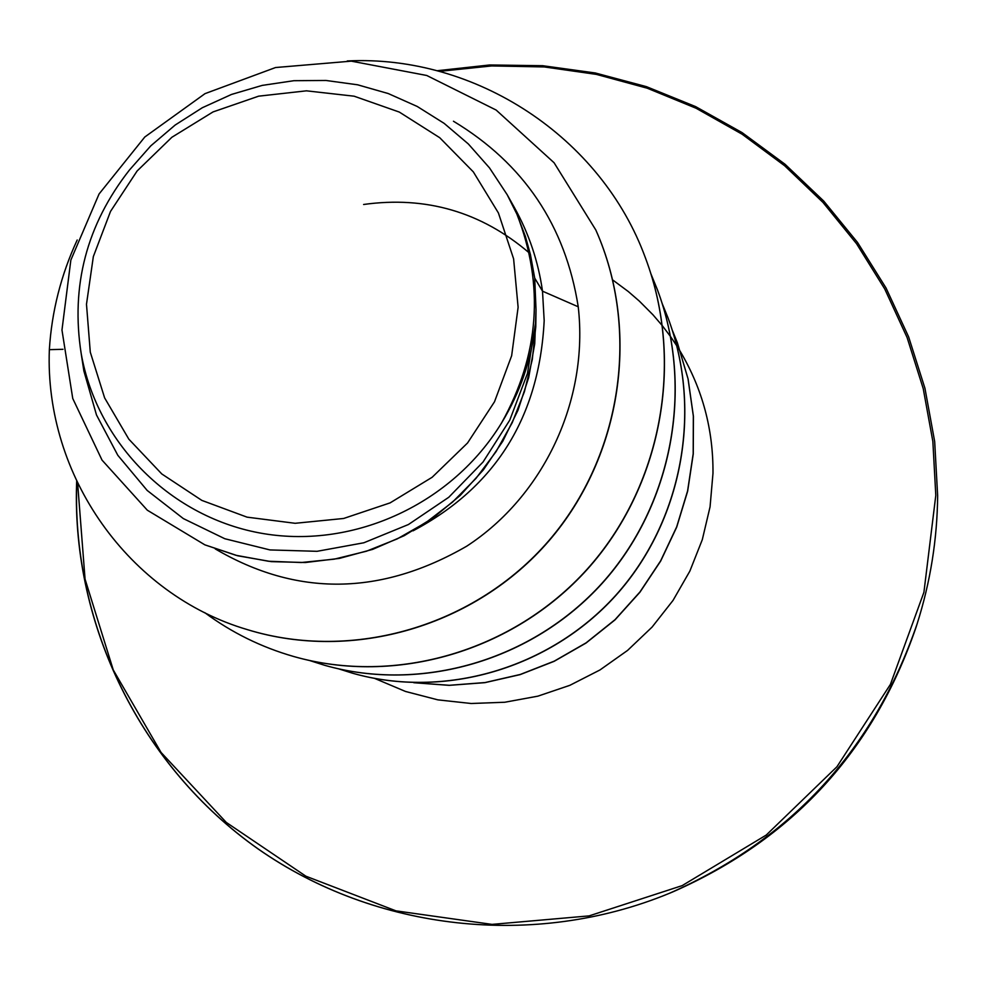 <?xml version="1.0" encoding="UTF-8"?>
<svg xmlns="http://www.w3.org/2000/svg" width="987" height="987" viewBox="0 0 987 987"><rect width="100%" height="100%" fill="white"/><g stroke="black" fill="none" stroke-linecap="round" stroke-linejoin="round"><path stroke-width="1.48" d="M86.486 304.255L93.346 256.571L110.519 211.415L137.119 170.985L171.861 137.279L213.032 111.926L258.631 96.171L306.451 90.829L354.123 96.195L399.316 112.074L439.733 137.711L473.341 171.898L498.41 212.958L513.61 258.853L518.113 307.253L511.648 355.727L494.512 401.758L467.542 442.99L432.146 477.276L390.112 502.876L343.649 518.471L295.138 523.295L247.058 517.151L201.841 500.397L161.782 473.945L128.841 439.178L104.622 397.884L90.286 352.149L86.486 304.255M534.695 278.063L530.438 254.584L525.355 236.312L516.88 214.105L507.17 194.686L514.412 207.566C528.933 233.611 538.297 261.481 542.505 291.177L534.695 278.063L536.027 309.684L534.732 343.809L528.687 377.577L517.965 410.284L502.765 441.263L483.371 469.861L460.164 495.486L433.589 517.583L404.201 535.682L372.605 549.389L339.442 558.395L305.402 562.516L271.215 561.628L237.583 555.755L204.864 544.849L236.041 555.311L268.427 561.233L301.38 562.516L334.248 559.16L366.411 551.227L397.243 538.89L426.137 522.407L452.552 502.099L475.981 478.387L496.005 451.725L512.241 422.658L524.405 391.728L532.289 359.552L535.781 326.734L536.027 309.684M215.24 548.895C296.791 596.79 380.612 595.889 466.728 546.181C543.677 496.079 588.906 400.266 578.234 306.784L542.505 291.177L544.182 320.615C539.272 416.995 495.56 487.072 413.035 530.833M363.611 204.482C426.014 195.821 481.187 211.921 529.131 252.808M578.234 306.784C565.391 225.48 523.801 163.632 453.452 121.228M81.23 353.827L83.87 370.952L96.479 414.935L117.811 455.291L147.162 490.428L183.335 518.582L224.802 538.729L269.957 549.932L317.049 551.314L363.845 542.776L408.421 524.529L448.801 497.251L483.062 461.99L509.761 420.141L527.453 373.505L535.41 323.896C531.549 359.231 520.26 392.258 501.544 422.979C452.564 503.419 354.95 548.908 263.467 533.622C171.849 518.286 97.318 444.051 81.23 353.827C70.558 285.971 86.622 224.703 129.42 170.048L150.752 145.891L175.18 125.028L202.347 107.719L231.501 94.444L262.221 85.4L293.916 80.7L325.944 80.465L357.615 84.796L388.236 93.543L417.267 106.485L444.138 123.363L468.356 143.979L489.515 167.913L507.17 194.686M247.466 629.657L247.614 629.706C353.506 662.203 475.66 625.931 549.043 540.765C622.464 455.513 640.329 330.127 595.963 230.316L595.889 230.156M63.008 349.299L49.35 349.669C44.489 476.079 129.149 594.853 247.305 629.607C353.247 662.117 475.463 625.832 548.883 540.617C622.341 455.315 640.218 329.88 595.827 230.008L554.077 162.744L496.14 110.05L426.742 75.481L351.31 61.145L275.546 67.535L205.037 93.629L144.805 136.996L99.058 193.995L70.854 260.062L61.971 330.028L72.742 398.477L102.031 460.115L147.322 510.205L204.864 544.849M535.41 323.896L535.781 326.734M645.547 258.236L645.597 258.372C684.953 362.994 661.339 486.912 587.327 569.289C513.191 651.605 395.54 685.447 294.052 656.602L293.916 656.565M657.367 289.635L657.416 289.759C694.552 388.52 672.258 505.43 602.341 583.144C532.314 660.784 421.104 692.701 324.994 665.386L324.871 665.349M667.928 317.666L667.965 317.777C703.139 411.308 682.029 521.963 615.777 595.506C549.426 668.989 443.977 699.203 352.704 673.257L352.606 673.233M677.403 342.834L688.112 379.045L693.417 416.341L693.256 453.995L687.643 491.205L676.687 527.157L660.661 561.072L639.934 592.212L614.975 619.91L586.007 643.055L554.077 661.352L520.1 674.627L484.864 682.659L449.147 685.348L413.75 682.708M49.35 349.669C51.731 311.485 61.009 274.941 77.196 240.014M347.239 60.96C475.426 54.544 601.404 137.045 645.498 258.1C684.879 362.772 661.241 486.739 587.191 569.166C513.03 651.519 395.306 685.373 293.781 656.528C261.247 647.188 231.55 632.544 204.691 612.594M651.112 274.324L657.33 289.512C694.478 388.323 672.172 505.282 602.218 583.033C532.166 660.71 420.894 692.652 324.748 665.324L309.733 660.562M662.351 303.984L667.891 317.555C703.065 411.123 681.955 521.827 615.666 595.408C549.29 668.927 443.805 699.154 352.495 673.196L339.034 668.964M672.418 330.534L677.366 342.736L688.038 378.835L693.343 416.107L693.195 453.749L687.594 490.934L676.675 526.885L660.673 560.801L639.983 591.941L615.061 619.651L586.13 642.833L554.238 661.154L520.285 674.466L485.073 682.56L449.369 685.299L413.985 682.72M516.88 214.105C544.553 285.317 539.433 354.938 501.544 422.979M439.474 71.36L491.748 65.932L544.318 66.943L596.419 74.395L647.262 88.213L696.069 108.237L742.101 134.195L784.628 165.73L822.973 202.409L856.531 243.678L884.722 288.932L907.09 337.492L923.227 388.619L932.863 441.51L935.799 495.338L923.918 592.286L890.41 684.398L836.927 766.763L766.27 835.039L682.177 885.61L589.128 915.887L492.032 924.387L395.984 910.865L305.896 876.209L226.294 822.43L161.066 752.452L113.271 669.951L85.055 579.11L77.64 483.346M612.767 280L628.312 291.547L639.305 301.072L652.987 314.816L662.462 325.87M662.536 325.969L670.617 336.678M670.679 336.764L676.811 345.857M676.848 345.919L680.722 352.186M680.734 352.223C702.571 389.433 713.317 429.789 712.984 473.291L710.06 506.837L702.3 539.667L689.864 571.103L673.011 600.441L652.099 627.066L627.584 650.408L599.96 669.963L569.857 685.323L537.903 696.156L504.776 702.25L471.181 703.497L437.858 699.857L405.484 691.455L374.739 678.451M937.65 495.758C937.231 539.445 930.371 582.207 917.059 624.055C873.766 749.947 791.192 839.715 669.334 893.334C534.312 949.013 375.257 930.877 258.1 848.894C141.178 766.405 72.384 625.968 76.69 484.827M437.093 70.731L489.7 64.969L542.653 65.71L595.149 72.952L646.411 86.646L695.638 106.621L742.064 132.591L784.973 164.2L823.689 201.015L857.555 242.481L886.03 287.994L908.62 336.851L924.942 388.298L934.677 441.547L937.65 495.745C937.231 539.433 930.371 582.207 917.059 624.055L915.924 627.609C873.433 751.181 792.388 839.271 672.789 891.903L669.334 893.334C534.238 949.038 375.146 930.852 258.002 848.869C141.092 766.368 72.248 625.931 76.554 484.703L76.678 481.323"/></g></svg>
